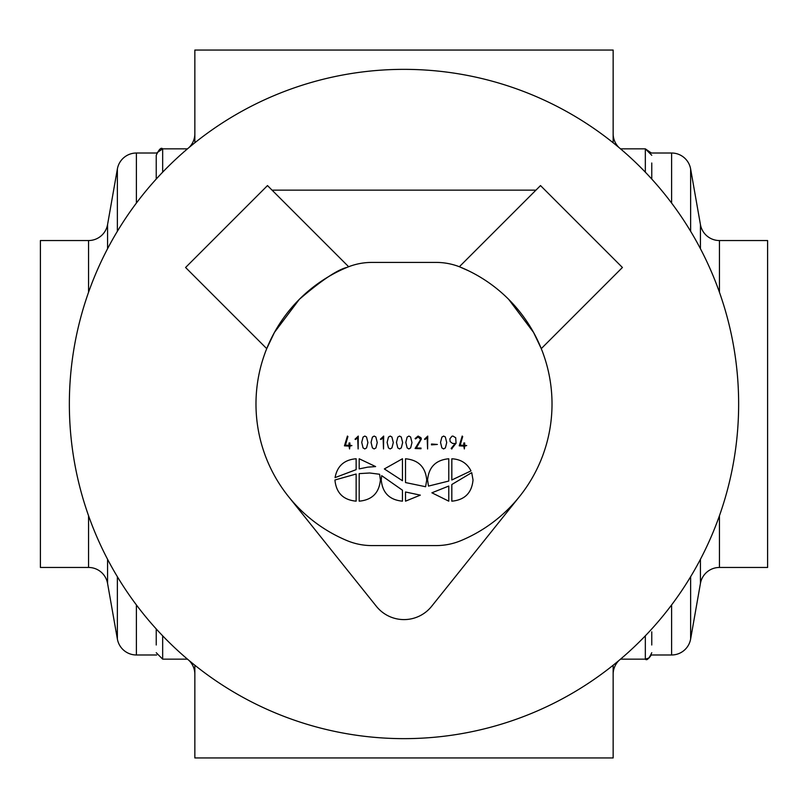 <?xml version="1.0" encoding="UTF-8"?>
<svg xmlns="http://www.w3.org/2000/svg" width="808" height="808" viewBox="0 0 808 808"><rect width="100%" height="100%" fill="white"/><g stroke="black" fill="none" stroke-linecap="round" stroke-linejoin="round"><path stroke-width="1.21" d="M651.763 163.004L651.763 179.063M651.763 631.805L651.763 644.996M613.151 133.714A19.311 19.311 0 0 0 619.059 147.612M613.151 674.286A19.311 19.311 0 0 1 619.059 660.389M671.61 203.081L671.61 153.015A19.311 19.311 0 0 1 690.628 168.973L690.628 231.29M645.329 635.835L645.329 659.156L620.524 659.156L645.329 659.156L649.066 657.954L651.349 654.985L671.61 654.985A19.311 19.311 0 0 0 690.628 639.027L700.435 583.416A19.311 19.311 0 0 1 719.443 567.458L767.6 567.458L767.6 240.542L719.443 240.542L719.443 292.294M700.435 248.723L700.435 224.584A19.311 19.311 0 0 0 719.443 240.542M613.151 665.226L613.151 757.944L194.849 757.944L194.849 665.226M613.151 142.774L613.151 50.056L194.849 50.056L194.849 142.774M671.61 153.015L651.349 153.015L645.329 148.844L651.763 155.287M700.435 224.584L690.628 168.973M156.237 179.063L156.237 155.287L156.237 179.063M156.237 644.996L156.237 628.937M194.849 674.286A19.311 19.311 0 0 0 188.941 660.389M194.849 133.714A19.311 19.311 0 0 1 188.941 147.612M136.39 604.919L136.39 654.985A19.311 19.311 0 0 1 117.372 639.027L117.372 576.71M162.671 172.165L162.671 148.844L187.476 148.844L162.671 148.844L156.651 153.015L136.39 153.015A19.311 19.311 0 0 0 117.372 168.973L107.565 224.584A19.311 19.311 0 0 1 88.557 240.542L40.4 240.542L40.4 567.458L88.557 567.458L88.557 515.706M107.565 559.277L107.565 583.416A19.311 19.311 0 0 0 88.557 567.458M136.39 654.985L156.651 654.985M107.565 583.416L117.372 639.027M69.357 404A334.643 334.643 0 0 1 404 69.357A334.643 334.643 0 0 1 738.643 404A334.643 334.643 0 0 1 404 738.643A334.643 334.643 0 0 1 69.357 404M452.046 448.794L451.157 448.42L455.156 443.481L452.642 443.481L450.127 441.602L449.884 438.825L451.914 436.249L452.945 436.067L455.702 437.744L456.055 443.259L451.551 448.945M448.773 481.053L448.773 458.762C435.855 459.984 428.785 467.044 427.573 479.962L428.472 486.093L448.773 481.053L448.773 458.762M402.455 480.74L402.455 458.762L384.345 468.943L402.455 480.74L402.455 458.762M359.196 473.619L359.186 501.172C372.114 499.96 379.174 492.89 380.396 479.972L379.609 474.256L369.711 472.993L359.196 473.619L359.186 501.172M371.821 262.418A64.357 64.357 0 0 0 347.076 267.367A148.016 148.016 0 0 0 347.076 540.633A64.357 64.357 0 0 0 371.821 545.582L436.179 545.582A64.357 64.357 0 0 0 460.924 540.633A148.016 148.016 0 0 0 460.924 267.367A64.357 64.357 0 0 0 436.179 262.418L371.821 262.418M185.577 267.488L267.488 185.577L348.652 266.741L347.076 267.367C337.491 269.63 321.584 280.285 299.334 299.334L274.457 332.391L266.731 348.642L185.577 267.488M468.236 270.65L459.348 266.741L540.512 185.577L622.423 267.488L541.269 348.642L533.543 332.401L508.666 299.334M535.936 190.153L272.064 190.153M288.456 496.506L376.366 606.313A35.39 35.39 0 0 0 431.634 606.313L519.544 496.506M367.771 467.145L375.629 466.58L359.196 458.772L359.196 468.892L367.771 467.145M335.067 477.609L356.136 469.65L356.136 458.762C344.238 459.742 337.219 466.024 335.067 477.609M356.136 474.023L334.936 479.992C336.168 492.9 343.228 499.95 356.136 501.162L356.136 474.023M420.322 495.142L405.505 491.981L405.505 501.172L420.322 495.142M405.515 458.772L405.505 482.558L425.614 486.729L426.715 479.972C425.493 467.054 418.433 459.984 405.515 458.772M402.455 490.214L381.689 475.659L381.255 479.962C382.467 492.88 389.537 499.95 402.455 501.162L402.455 490.214M471.721 472.64L451.824 484.507L451.824 501.182C464.741 499.96 471.811 492.9 473.023 479.982L471.721 472.64M451.834 458.782L451.824 479.982L470.983 470.882C467.115 463.267 460.732 459.237 451.834 458.782M448.773 486.052L431.896 492.799L448.773 501.172L448.773 486.052M347.44 436.067L347.915 436.542L345.4 445.238L349.036 445.238L349.036 443.016L349.874 442.935L349.914 445.238L351.924 445.572L349.914 446.117L349.551 448.945L349.036 446.117L344.45 445.834L347.44 436.067M358.277 436.088L358.126 448.945L357.671 437.461L355.661 439.481L355.025 439.209L358.277 436.088M364.842 436.067L366.529 436.987L367.903 442.582L366.559 447.915L364.792 448.945L363.044 447.874L361.731 442.4L363.065 437.098L364.842 436.067M374.185 436.067L375.871 436.987L377.245 442.582L375.912 447.915L374.134 448.945L372.397 447.874L371.074 442.4L372.407 437.098L374.185 436.067M383.669 436.088L383.517 448.945L383.063 437.461L381.053 439.481L380.416 439.209L383.669 436.088M390.234 436.067L391.91 436.987L393.294 442.582L391.951 447.915L390.173 448.945L388.436 447.874L387.123 442.4L388.456 437.098L390.234 436.067M399.576 436.067L401.263 436.987L402.636 442.582L401.293 447.915L399.516 448.945L397.778 447.874L396.465 442.4L397.799 437.098L399.576 436.067M408.919 436.067L410.605 436.987L411.979 442.582L410.646 447.915L408.868 448.945L407.131 447.874L405.808 442.4L407.141 437.098L408.919 436.067M418.11 436.067L420.958 437.734L421.321 439.077L416.312 448.046L421.019 448.056L420.998 448.763L415.1 448.48L420.2 440.209L420.443 439.168L418.17 436.956L415.524 438.936L415.1 438.552L418.11 436.067M427.745 436.088L427.594 448.945L427.139 437.461L425.129 439.481L424.493 439.209L427.745 436.088M431.512 444.006L437.37 444.451L431.492 444.885L431.512 444.006M443.653 436.067L445.339 436.987L446.713 442.582L445.38 447.915L443.602 448.945L441.865 447.874L440.542 442.4L441.875 437.098L443.653 436.067M462.216 436.067L462.691 436.542L460.176 445.238L463.812 445.238L463.812 443.016L464.651 442.935L464.691 445.238L466.701 445.572L464.691 446.117L464.327 448.945L463.812 446.117L459.227 445.834L462.216 436.067M645.329 172.165L645.329 148.844L620.524 148.844M719.443 515.706L719.443 567.458M700.435 583.416L700.435 559.277M162.671 635.835L162.671 659.156L156.237 652.712M88.557 292.294L88.557 240.542M107.565 224.584L107.565 248.723M117.372 231.29L117.372 168.973M136.39 153.015L136.39 203.081M690.628 576.71L690.628 639.027M671.61 654.985L671.61 604.919M645.329 659.156C646.875 660.813 649.026 658.661 651.763 652.712M162.671 148.844C161.105 147.208 158.964 149.359 156.237 155.287M187.476 659.156L162.671 659.156"/></g></svg>
